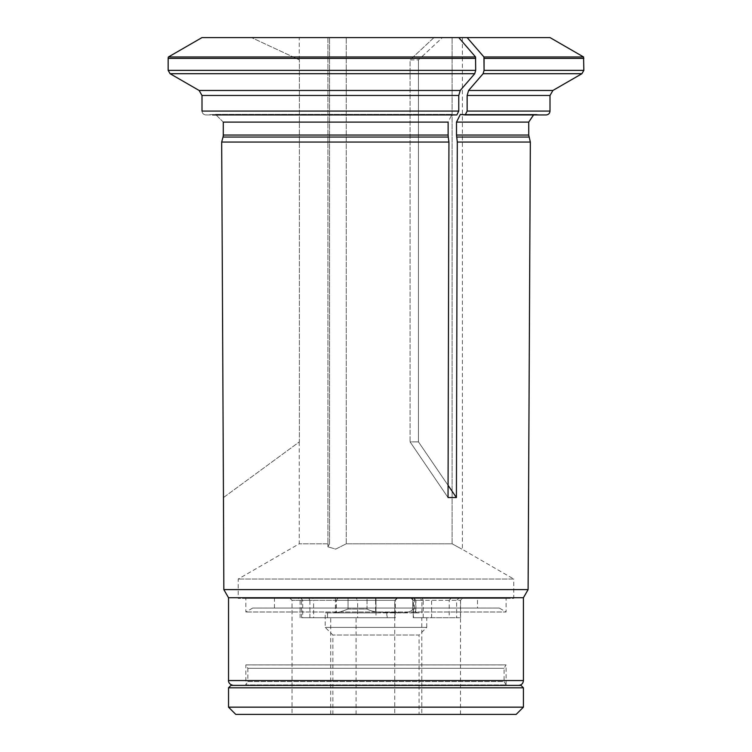 <?xml version="1.0" encoding="UTF-8"?>
<svg xmlns="http://www.w3.org/2000/svg" width="752" height="752" viewBox="0 0 752 752"><rect width="100%" height="100%" fill="white"/><g stroke="black" fill="none" stroke-linecap="round" stroke-linejoin="round"><path stroke-width="0.56" stroke-dasharray="3.76 2.82" d="M499.243 608.048L252.7 608.048L499.243 608.048L506.096 611.996L245.848 611.996L506.096 611.996L506.096 598.376L245.848 598.376L506.096 598.376M301.035 598.376L356.298 598.376A190.829 143.895 0.5 0 0 357.651 600.312L394.744 600.312L396.68 598.376L375.643 598.376L375.624 600.312L300.114 600.312L357.651 600.312L357.651 617.712L302.708 617.712L302.708 600.312L301.035 598.376L298.177 598.376L375.643 598.376M386.81 612.88L375.624 612.88L375.624 600.312L394.819 600.312L394.819 617.712L394.744 600.312L394.744 617.712L386.81 617.712L386.81 612.88L415.743 612.88L415.743 600.312L413.158 600.312L460.572 600.312L431.601 600.312L430.652 598.376L411.466 598.376L414.239 598.376L415.912 600.312L421.9 600.312L421.9 612.88L415.743 612.88M394.744 714.4L356.072 714.4L394.744 714.4L394.744 617.712L357.651 617.712M386.81 617.712L302.708 617.712M356.072 714.4L356.072 617.712M348.063 609.017C340.083 612.194 335.843 613.359 335.364 612.495C335.843 613.359 340.083 612.194 348.063 609.017C340.083 612.194 335.843 613.359 335.364 612.495C335.843 613.359 340.083 612.194 348.063 609.017L348.063 598.376L412.81 598.376L348.063 598.376L348.063 609.017L367.042 609.017C375.323 613.773 387.675 611.78 396.285 612.495C405.695 613.359 411.212 612.194 412.81 609.017L412.81 598.376L414.408 598.376L412.81 598.376L412.81 609.017C411.212 612.194 405.695 613.359 396.266 612.495C387.675 611.78 375.314 613.773 367.042 609.017L367.042 598.376L367.042 609.017L348.063 609.017M397.244 598.376L395.308 600.312L395.308 617.712L387.186 617.712L387.186 612.88L375.972 612.88L375.972 598.376L312.832 598.376A190.829 72.888 44.7 0 1 313.603 600.312L292.03 600.312L301.571 600.312L300.593 598.376L338.043 598.376L336.37 600.312L375.972 600.312L313.603 600.312L313.603 617.712L375.972 617.712L375.972 600.312L395.308 600.312L375.972 600.312L375.972 598.376L397.244 598.376L338.043 598.376M309.909 617.712L309.909 600.312L301.571 600.312L301.571 617.712L327.609 617.712L327.609 612.88L325.212 612.88L336.2 612.88L336.2 600.312L337.874 598.376M308.922 598.376L309.909 600.312L336.37 600.312L336.37 612.88L375.972 612.88M301.571 617.712L313.603 617.712M395.308 617.712L375.972 617.712M387.186 617.712L327.609 617.712M336.37 612.88L327.609 612.88M292.03 714.4L330.701 714.4L292.03 714.4L292.03 600.312L290.093 598.376L300.593 598.376M450.909 598.376L458.786 598.376A190.829 71.008 -45 0 1 456.661 600.312L456.661 617.712L460.572 617.712L449.235 617.712L449.235 600.312L450.909 598.376L414.239 598.376M423.197 617.712L423.197 600.312L431.601 600.312L431.601 617.712L413.497 617.712L413.497 612.88L387.186 612.88M414.07 598.376L415.743 600.312L421.9 600.312L419.964 598.376M422.239 598.376L423.197 600.312L413.403 600.312L415.912 600.312L415.912 612.88L421.9 612.88M431.601 617.712L456.661 617.712M419.08 714.4L332.863 714.4L419.08 714.4L419.08 635.036L332.863 635.036L419.08 635.036L426.732 627.384L325.212 627.384L426.732 627.384L426.732 617.712L413.243 617.712L449.235 617.712M426.732 617.712L413.497 617.712M413.243 617.712L413.243 612.88M415.912 612.88L413.497 612.88M421.806 714.4L460.478 714.4L421.806 714.4L421.806 617.712M335.364 598.376L335.364 612.495L333.672 612.88L418.272 612.88L333.672 612.88M477.492 598.376L274.452 598.376L477.492 598.376L477.492 608.048L274.452 608.048L477.492 608.048M228.523 687.807L523.42 687.807M230.939 685.392L521.004 685.392M516.163 714.4L235.78 714.4M523.42 707.153L228.523 707.153M518.579 685.392L233.364 685.392L518.579 685.392M332.863 714.4L332.863 635.036L325.212 627.384L325.212 612.88M375.624 612.88L336.2 612.88M327.496 617.712L327.496 612.88M458.786 598.376L430.652 598.376M312.832 598.376L290.093 598.376M356.298 598.376L396.68 598.376M201.978 37.6L458.776 37.6L433.989 37.6L410.084 59.897L410.084 441.866L448.042 497.57L456.417 497.57L418.45 441.866L448.07 485.322M223.288 122.106L215.542 114.389L223.288 122.106L448.126 122.106L451.999 114.389L456.831 114.953L458.767 111.08L458.767 95.476L460.224 90.456A784583.906 392291.958 90 0 0 474.728 73.705L475.696 70.359L168.157 70.359L170.084 73.705L474.728 73.705M550.032 37.6L442.364 37.6L418.45 59.897L410.084 59.897L433.989 37.6L458.776 37.6L433.989 37.6L442.364 37.6L418.45 59.897L410.084 59.897L410.084 441.866L418.45 441.866L410.084 441.866L448.042 497.57L448.935 142.053L448.126 135.04L448.126 122.106L451.999 114.389L456.831 114.953L205.869 114.953C203.566 114.68 202.269 113.392 202.006 111.08L458.767 111.08M329.545 37.6L462.386 37.6L327.928 37.6L329.545 37.6L329.545 543.799L299.23 543.799L329.545 543.799L327.91 546.845L329.545 543.799L329.545 37.6M346.258 543.799L452.112 543.799C465.065 550.906 465.065 550.906 452.112 543.799C465.065 550.906 465.065 550.906 452.112 543.799L346.258 543.799L335.749 549.101L327.91 546.845L335.693 549.11L346.258 543.799L346.258 37.6L346.258 543.799M462.386 37.6L462.386 549.383L513.748 579.04L238.196 579.04L513.748 579.04L513.748 598.376L238.196 598.376L513.748 598.376M458.776 37.6A773008.549 386504.274 -90 0 1 475.555 56.964L475.696 70.359M223.457 497.57L299.381 441.866L299.381 59.897L251.563 37.6L299.381 59.897L299.381 441.866L223.382 497.627M212.609 114.953L453.465 114.953L212.609 114.953L215.542 114.389L205.869 114.953C203.566 114.68 202.269 113.392 202.006 111.08M448.258 137.043L223.024 137.043A7.727 7.727 0 0 0 223.288 135.04L448.126 135.04M418.45 59.897L418.45 441.866L418.45 59.897M452.112 543.799L452.112 37.6L452.112 543.799M546.14 114.953L461.841 114.953L539.41 114.953L461.841 114.953L460.374 114.389L456.502 122.106L456.502 135.04L457.301 142.053L530.339 142.053M583.571 56.964L483.931 56.964A773008.549 386504.274 -90 0 0 467.152 37.6M552.908 90.456L468.59 90.456A784583.53 392291.76 90 0 0 483.104 73.705L484.072 70.359L583.843 70.359M475.555 56.964L168.429 56.964M583.843 58.393L484.072 58.393L483.931 56.964M468.59 90.456L467.142 95.476L467.142 111.08L550.003 111.08M465.206 114.953L467.142 111.08M457.301 142.053L456.417 497.57M223.842 589.615L528.101 589.615M221.68 142.053L448.935 142.053M228.523 597.727L523.42 597.727M245.848 664.89L506.096 664.89L245.848 664.89L245.848 684.922L506.096 684.922L245.848 684.922L247.859 681.528L504.084 681.528L504.084 668.293L506.011 664.937L245.848 664.89M506.096 684.922L504.084 681.528L247.859 681.528L247.859 668.293L504.084 668.293L247.859 668.293L245.932 664.937L506.096 664.89L506.096 684.922M394.819 600.312L396.755 598.376L394.819 600.312M412.81 609.017L414.408 609.017L412.81 609.017M228.523 680.56L523.42 680.56M456.633 137.043L528.994 137.043M483.104 73.705L581.916 73.705M202.006 95.476L458.767 95.476M456.502 135.04L528.731 135.04M456.502 122.106L528.731 122.106M475.696 58.393L168.157 58.393M460.224 90.456L199.101 90.456M467.142 95.476L550.003 95.476M252.7 608.048L245.848 611.996L245.848 598.376M300.114 617.712L300.114 600.312L298.177 598.376M330.701 714.4L330.701 617.712M460.572 617.712L460.572 600.312L462.508 598.376M413.158 612.88L413.158 600.312L411.222 598.376M413.403 612.88L413.403 600.312L411.466 598.376M460.478 714.4L460.478 600.312L462.414 598.376M414.408 598.376L414.408 609.017C414.615 611.338 415.903 612.626 418.272 612.88M274.452 608.048L274.452 598.376M299.23 441.979L299.23 543.799L238.196 579.04L238.196 598.376M327.928 37.6L327.928 546.845L327.928 37.6M299.23 59.822L299.23 37.6M215.542 114.37L451.999 114.37L215.542 114.37M539.41 114.953L536.467 114.37L460.374 114.37L536.467 114.37L533.535 114.953"/><path stroke-width="1.13" d="M523.42 687.807L228.523 687.807L230.939 685.392L521.004 685.392L523.42 687.807L523.42 707.153L228.523 707.153L228.523 687.807M228.523 707.153L235.78 714.4L516.163 714.4L523.42 707.153M467.152 37.6A773008.549 386504.274 90 0 1 483.931 56.964L583.571 56.964L550.032 37.6L458.776 37.6A773008.821 386504.406 90 0 1 475.555 56.964L475.696 70.359L474.728 73.705L170.084 73.705L168.157 70.359L475.696 70.359M199.101 90.456L202.006 95.476L199.101 90.456A784583.906 784583.906 0 0 1 170.084 73.705A784583.906 784583.906 0 0 0 199.101 90.456L460.224 90.456A784583.53 392291.76 -90 0 0 474.728 73.705M460.224 90.456L458.767 95.476L458.767 111.08L202.006 111.08L202.006 95.476L202.006 111.08M212.609 114.953L456.831 114.953L458.767 111.08M223.288 122.106L448.126 122.106L448.126 135.04L223.288 135.04L223.288 122.106L223.288 135.04A7.727 7.727 0 0 1 223.024 137.043L221.68 142.053L223.024 137.043L448.258 137.043L448.126 135.04M448.07 485.322L456.417 497.57L448.042 497.57L448.935 142.053L448.258 137.043M458.776 37.6L201.978 37.6A773008.821 773008.821 0 0 0 168.429 56.964L475.555 56.964M448.935 142.053L221.68 142.053L223.457 497.57L221.68 142.053M523.42 680.56L228.523 680.56L228.523 597.727L523.42 597.727L523.42 680.56C523.129 683.493 521.521 685.11 518.579 685.392M168.429 56.964A3.863 3.863 0 0 0 168.157 58.393L168.157 70.359L168.157 58.393A3.863 3.863 0 0 1 168.429 56.964A773008.821 773008.821 0 0 1 201.978 37.6M523.42 597.727L528.101 589.615L223.842 589.615L223.457 497.57M456.502 135.04L528.731 135.04L530.339 142.053L457.301 142.053L456.502 135.04L456.502 122.106L460.374 114.389L465.206 114.953L467.142 111.08L467.142 95.476L468.59 90.456A784583.53 392291.76 -90 0 0 483.104 73.705L484.072 70.359L583.843 70.359L583.571 56.964M467.142 111.08L550.003 111.08C549.797 113.411 548.509 114.699 546.14 114.953L465.206 114.953M583.843 58.393L484.072 58.393L484.072 70.359L483.931 56.964M457.301 142.053L456.417 497.57M528.994 137.043L456.633 137.043M468.59 90.456L552.908 90.456L581.916 73.705L483.104 73.705M458.767 95.476L202.006 95.476M528.731 135.04L528.731 122.106L456.502 122.106M168.157 58.393L475.696 58.393M550.003 111.08L550.003 95.476L467.142 95.476M228.523 680.56C228.345 680.25 228.213 684.508 233.364 685.392M581.916 73.705L583.843 70.359M528.731 122.106L533.535 114.953M528.101 589.615L530.339 142.053M228.523 597.727L223.842 589.615M550.003 95.476L552.908 90.456"/></g></svg>
